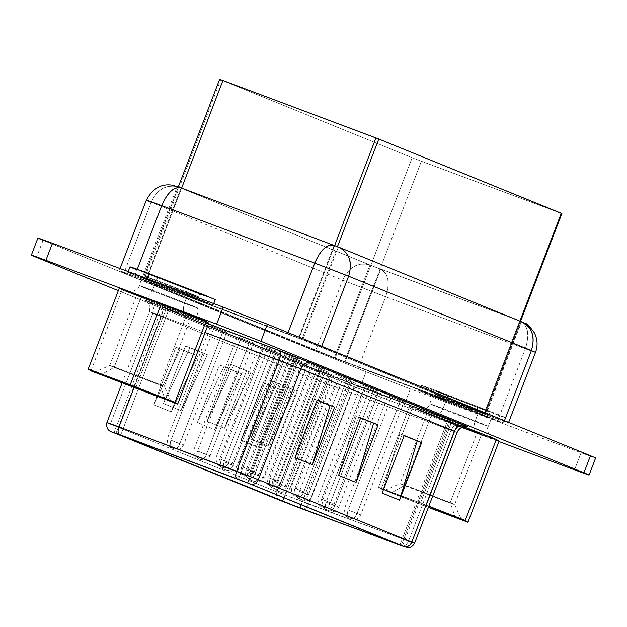 <?xml version="1.0" encoding="UTF-8"?>
<svg xmlns="http://www.w3.org/2000/svg" width="627" height="627" viewBox="0 0 627 627"><rect width="100%" height="100%" fill="white"/><g stroke="black" fill="none" stroke-linecap="round" stroke-linejoin="round"><path stroke-width="0.47" stroke-dasharray="3.13 2.35" d="M443.038 408.522L429.699 403.772L443.038 408.522C429.229 403.388 426.36 402.495 434.425 405.826L474.984 421.524L478.009 413.632L437.458 397.941C429.385 394.602 432.254 395.504 446.063 400.637L443.038 408.522L446.063 400.637L486.623 416.328C494.687 419.667 491.819 418.765 478.009 413.632L474.984 421.524L488.323 426.274L474.984 421.524C488.794 426.65 491.662 427.551 483.589 424.213L443.038 408.522C440.295 414.282 437.458 416.657 434.527 415.654C416.399 408.922 412.629 407.738 423.225 412.119L476.457 432.724C473.651 431.392 473.166 427.653 474.984 421.524L434.425 405.826C426.36 402.495 429.229 403.388 443.038 408.522L483.589 424.213C491.662 427.551 488.794 426.65 474.984 421.524C473.166 427.653 473.651 431.392 476.457 432.724C494.585 439.456 498.355 440.64 487.759 436.259L434.527 415.654C437.458 416.657 440.295 414.282 443.038 408.522M478.009 413.632L491.356 418.389L488.323 426.274C485.416 430.193 490.996 438.673 492.791 438.383L418.272 409.776C419.361 411.194 429.283 408.624 429.699 403.772L432.724 395.88L446.063 400.637M155.535 282.401L152.51 290.285L139.163 285.536L152.51 290.285C138.7 285.152 135.832 284.258 143.896 287.589L184.456 303.288L187.481 295.395L146.93 279.705C138.857 276.366 141.726 277.267 155.535 282.401L196.094 298.091C204.159 301.43 201.291 300.529 187.481 295.395L184.456 303.288L197.795 308.037L184.456 303.288C198.265 308.413 201.134 309.315 193.061 305.976L152.51 290.285L155.535 282.401L142.196 277.643L139.163 285.536C138.755 290.387 128.833 292.958 127.743 291.539L143.991 297.417C125.862 290.685 122.1 289.502 132.689 293.883L185.929 314.488C183.123 313.155 182.629 309.417 184.456 303.288L143.896 287.589C135.832 284.258 138.7 285.152 152.51 290.285C149.767 296.046 146.93 298.421 143.991 297.417L202.262 320.146C200.468 320.436 194.879 311.956 197.795 308.037L200.82 300.153L187.481 295.395M37.894 238.072L43.059 240.321L36.515 257.376L43.059 240.321L366.121 371.795L359.569 388.85L403.812 405.975L359.569 388.85L366.121 371.795L410.356 388.92L403.812 405.975L498.912 441.541L403.812 405.975L410.356 388.92L581.096 452.772L574.551 469.827L581.096 452.772C596.528 458.517 599.663 459.489 590.485 455.711M359.569 388.85L118.331 290.669L359.569 388.85M146.334 200.115L151.154 202.207C157.385 189.033 166.414 183.962 178.256 186.987L369.773 264.931C357.939 261.906 348.902 266.977 342.671 280.151L315.585 350.712L124.068 272.769L151.154 202.207L342.671 280.151L385.683 296.775L358.597 367.336L315.585 350.712L342.671 280.151L151.154 202.207L124.068 272.769L119.248 270.676L120.063 268.544M124.068 272.769L335.445 358.534L498.253 419.345C509.1 423.358 511.115 423.962 504.296 421.148L321.518 346.762L134.625 276.186L120.133 270.911L124.068 272.769C115.219 269.116 118.738 270.261 134.625 276.186L137.282 269.265L134.625 276.186L287.668 333.642L288.059 332.631L287.668 333.642L321.518 346.762L321.69 346.316L321.518 346.762L504.296 421.148L504.469 420.701L504.296 421.148C511.373 424.064 509.359 423.46 498.253 419.345L525.34 348.784L498.253 419.345L358.597 367.336L385.683 296.775L525.34 348.784C536.446 352.899 538.46 353.495 531.382 350.587C538.225 353.401 536.21 352.805 525.34 348.784L385.683 296.775L342.671 280.151C348.902 267.11 357.939 262.039 369.781 264.931L380.84 269.21C388.458 273.834 390.072 283.02 385.683 296.775C390.151 282.918 388.536 273.733 380.84 269.21L520.496 321.22C528.193 325.742 529.807 334.928 525.34 348.784C529.729 335.037 528.114 325.844 520.496 321.22L338.525 247.077L521.296 321.463L374.883 266.945L178.256 186.987C166.414 184.095 157.385 189.166 151.154 202.207M504.296 421.148L508.426 422.943L508.638 422.402M184.456 303.288C182.629 309.417 183.123 313.155 185.929 314.488C204.057 321.22 207.827 322.403 197.231 318.022L143.991 297.417C146.93 298.421 149.767 296.046 152.51 290.285L193.061 305.976C201.134 309.315 198.265 308.413 184.456 303.288M521.742 321.635L521.296 321.463M334.011 245.329L177.245 186.509L334.011 245.329M315.663 369.844L315.663 369.844C319.856 371.952 321.149 375.683 319.543 381.051L152.894 313.226C154.501 307.865 153.207 304.134 149.014 302.026L315.663 369.844L359.898 386.922L459.803 424.001C456.268 423.123 453.345 425.231 451.04 430.326C453.674 424.996 456.589 422.888 459.803 424.001L359.898 386.922C356.685 385.809 353.769 387.917 351.136 393.247C353.44 388.152 356.363 386.044 359.898 386.922L315.663 369.844L149.014 302.026C153.059 303.719 154.352 307.449 152.894 313.226L149.445 311.729L152.894 313.226C146.42 310.553 149.297 311.501 161.523 316.079C163.31 310.404 163.161 307.05 161.1 306.015C143.983 299.604 139.954 298.28 149.014 302.026L145.299 300.231L161.1 306.015C163.177 307.426 163.326 310.78 161.523 316.079L205.123 332.49L161.523 316.079C149.297 311.501 146.42 310.553 152.894 313.226L319.543 381.051C321 375.275 319.707 371.537 315.663 369.844M208.446 323.838L161.1 306.015L208.446 323.838M454.371 431.266C458.948 433.147 457.843 432.834 451.04 430.326L319.543 381.051L276.985 491.905L110.336 424.087L152.894 313.226L110.336 424.087L276.985 491.905L319.543 381.051L451.04 430.326C457.843 432.834 458.948 433.147 454.371 431.266M178.436 187.058L374.922 266.953L521.123 321.392L338.345 247.007L177.449 186.595L178.436 187.058L142.838 279.791L334.356 357.735L369.954 265.002L177.229 186.532L141.631 279.266L142.838 279.791L178.436 187.058L338.345 247.007L521.64 321.62L486.043 414.353L485.525 414.126L521.123 321.392L369.954 265.002L334.356 357.735L345.109 361.889L380.707 269.155L345.109 361.889L484.765 413.906L520.363 321.165L484.765 413.906L485.525 414.126L302.747 339.748L338.345 247.007L302.747 339.748L298.515 338.102L334.113 245.369L298.515 338.102L145.48 280.645L181.078 187.912L145.48 280.645L141.851 279.328L302.747 339.748L485.525 414.126L339.325 359.694L142.838 279.791M193.304 354.326L175.873 347.233L153.78 404.791L171.21 411.884L193.304 354.326L197.771 355.995L175.873 347.233L193.304 354.326L171.21 411.884L153.78 404.791L175.873 347.233L180.349 348.902L153.78 404.791L180.349 348.902L197.771 355.995L171.21 411.884L197.771 355.995L193.304 354.326M280.426 389.782L263.003 382.689L240.909 440.248L258.332 447.341L280.426 389.782L284.893 391.452L263.003 382.689L280.426 389.782L258.332 447.341L240.909 440.248L263.003 382.689L267.47 384.359L240.909 440.248L267.47 384.359L284.893 391.452L258.332 447.341L284.893 391.452L280.426 389.782M236.865 372.054L219.442 364.961L197.34 422.52L214.771 429.613L236.865 372.054L241.332 373.723L223.91 366.63L236.865 372.054L214.771 429.613L197.34 422.52L219.442 364.961L223.91 366.63L197.34 422.52L223.91 366.63L241.332 373.723L214.771 429.613L241.332 373.723L236.865 372.054M134.013 387.745L161.523 316.079L134.013 387.745M411.814 542.12C416.399 544.001 415.286 543.687 408.49 541.179L451.04 430.326L408.49 541.179L308.586 504.1L351.136 393.247L308.586 504.1L276.985 491.905C275.778 495.926 276.75 498.724 279.893 500.307C276.703 498.355 275.731 495.549 276.985 491.905L408.49 541.179C415.286 543.687 416.399 544.001 411.814 542.12M521.123 321.392L485.525 414.126M113.244 432.489C110.101 430.906 109.129 428.108 110.336 424.087C109.09 427.732 110.054 430.53 113.244 432.489M106.896 422.59L110.336 424.087M317.066 400.183L312.646 398.38L295.019 457.616L312.646 398.38L317.066 400.183M404.188 435.64L399.767 433.837L382.141 493.073L399.767 433.837L404.188 435.64M360.627 417.911L356.207 416.109L338.58 475.344L356.207 416.109L360.627 417.911M401.915 545.921C404.556 546.556 406.743 544.973 408.49 541.179C406.758 544.996 404.572 546.579 401.915 545.921M302.01 508.842C304.667 509.5 306.854 507.925 308.586 504.1C307.105 507.658 304.91 509.242 302.01 508.842M219.622 79.284L220.657 79.731L143.732 280.128L339.505 359.749L484.632 413.796L301.853 339.411L142.885 279.728L143.732 280.128L220.657 79.731L412.174 157.675L335.249 358.072L142.697 279.681L178.319 186.877M143.732 280.128L145.997 280.857L181.603 188.1L145.997 280.857L299.032 338.314L334.638 245.565L299.032 338.314L301.853 339.411L337.467 246.646L301.853 339.411L484.632 413.796L520.238 321.024L484.632 413.796L484.122 413.64L561.047 213.251L421.391 161.241L561.047 213.251L484.122 413.64L344.466 361.63L421.391 161.241L412.174 157.675L421.391 161.241L344.466 361.63L335.249 358.072L412.174 157.675L220.657 79.731M561.047 213.251L561.549 213.399L561.047 213.251M484.632 413.796L484.122 413.64M164.211 307.708L330.86 375.526L283.945 497.744L330.86 375.526L348.236 382.235L301.203 504.766L348.236 382.235L448.14 419.314L399.861 545.098L448.14 419.314L449.598 419.729L401.311 545.506L449.598 419.729L296.116 357.265L247.83 483.041L296.116 357.265L286.617 353.581L238.338 479.357L286.617 353.581L168.961 309.276L120.674 435.06L168.961 309.276L162.754 307.003L296.116 357.265L449.598 419.729L330.86 375.526L164.211 307.708L115.924 433.492L164.211 307.708L162.315 306.885L114.036 432.661M449.598 419.729L450.805 420.255L402.518 546.031M229.121 363.707L246.544 370.8L224.45 428.359L207.028 421.266L229.121 363.707L251.012 372.469L229.121 363.707L207.028 421.266L224.45 428.359L246.544 370.8L251.012 372.469L224.45 428.359L251.012 372.469L233.589 365.376L207.028 421.266L233.589 365.376L229.121 363.707M185.561 345.979L202.983 353.072L180.889 410.63L163.467 403.537L185.561 345.979L207.451 354.741L185.561 345.979L163.467 403.537L180.889 410.63L202.983 353.072L207.451 354.741L180.889 410.63L207.451 354.741L190.028 347.648L163.467 403.537L190.028 347.648L185.561 345.979M272.682 381.435L290.105 388.528L268.011 446.087L250.588 438.994L272.682 381.435L294.58 390.198L272.682 381.435L250.588 438.994L268.011 446.087L290.105 388.528L294.58 390.198L268.011 446.087L294.58 390.198L277.15 383.105L250.588 438.994L277.15 383.105L272.682 381.435M214.222 327.161L225.72 331.612L214.222 327.161M262.979 345.838L274.485 350.289L262.979 345.838M285.019 353.644L296.524 358.095L285.019 353.644M240.823 337.992L252.328 342.444L240.823 337.992M289.58 356.669L301.085 361.121L289.58 356.669M311.619 364.467L323.124 368.919L311.619 364.467M267.423 348.816L278.929 353.267L267.423 348.816M316.18 367.493L327.686 371.944L316.18 367.493M338.219 375.291L349.725 379.743L338.219 375.291M294.024 359.639L305.529 364.091L294.024 359.639M342.781 378.316L354.286 382.768L342.781 378.316M364.82 386.122L376.325 390.574L364.82 386.122M320.632 370.471L332.13 374.922L320.632 370.471M369.389 389.148L380.887 393.599L369.389 389.148M391.428 396.946L402.926 401.398L391.428 396.946M590.313 456.174L410.356 388.92L366.121 371.795L43.059 240.321M199.747 294.094L129.985 266.82L195.859 292.644L193.814 297.974L134.821 275.143L127.939 272.149L147.345 279.062C127.257 271.601 123.088 270.292 134.821 275.143L193.814 297.974C213.901 305.435 218.071 306.744 206.338 301.893L147.345 279.062L213.219 304.887L193.814 297.974L195.859 292.644L215.265 299.557M437.646 397.204C417.558 389.743 413.381 388.434 425.122 393.286L484.107 416.116C504.194 423.578 508.372 424.887 496.631 420.035L437.646 397.204L439.692 391.875L498.677 414.706C510.417 419.557 506.24 418.248 486.152 410.787L427.167 387.956C415.427 383.105 419.604 384.414 439.692 391.875L420.286 384.962L427.167 387.956L486.152 410.787L484.107 416.116L418.233 390.292L437.646 397.204L503.52 423.029L484.107 416.116L486.152 410.787L505.566 417.7L498.677 414.706L439.692 391.875L437.646 397.204M412.315 408.005L409.627 406.218L463.98 426.76L451.636 421.932L420.545 502.94L378.528 487.226L381.216 489.013L428.351 507.423L381.216 489.013L412.315 408.005L457.02 425.506L412.315 408.005L381.216 489.013L378.528 487.226L428.821 506.185L420.545 502.94L451.636 421.932L409.627 406.218L378.528 487.226L409.627 406.218L412.315 408.005M499.037 441.22L457.02 425.506L425.921 506.514L457.02 425.506L499.037 441.22M208.736 323.077L166.719 307.363L122.022 289.862L119.326 288.075L122.022 289.862L166.719 307.363L208.736 323.077M486.834 416.414C480.329 413.648 458.102 404.219 445.938 399.822L432.74 395.465L437.677 398.027L476.904 413.185L476.567 410.583L438.814 395.974C431.298 392.863 433.97 393.701 446.824 398.482L445.938 399.822L446.824 398.482L484.577 413.091C492.093 416.195 489.421 415.356 476.567 410.583L476.904 413.185C489.946 418.037 493.253 419.11 486.834 416.414L489.899 417.739L488.982 415.003L476.567 410.583L477.79 407.385L440.036 392.776C432.528 389.665 435.201 390.503 448.054 395.284L446.824 398.482L434.409 394.054L446.824 398.482C433.97 393.701 431.298 392.863 438.814 395.974L488.982 415.003L490.212 411.806L477.79 407.385L476.567 410.583C489.421 415.356 492.093 416.195 484.577 413.091L446.824 398.482L448.054 395.284L485.807 409.893C493.316 412.997 490.643 412.158 477.79 407.385C490.643 412.158 493.316 412.997 485.807 409.893L448.054 395.284C435.201 390.503 432.528 389.665 440.036 392.776L477.79 407.385M432.74 395.465L434.409 394.054L435.632 390.856L448.054 395.284M434.527 415.654L487.759 436.259C498.355 440.64 494.585 439.456 476.457 432.724L423.225 412.119C412.629 407.738 416.399 408.922 434.527 415.654M477.218 432.277C484.726 435.381 482.053 434.542 469.2 429.769L431.447 415.16C423.938 412.057 426.603 412.887 439.464 417.668L477.218 432.277L439.464 417.668C426.603 412.887 423.938 412.057 431.447 415.16L469.2 429.769C482.053 434.542 484.726 435.381 477.218 432.277L450.21 502.627L412.456 488.018C399.603 483.237 396.93 482.406 404.439 485.51L431.447 415.16L427.042 413.24L400.034 483.589L442.192 500.119C455.045 504.892 457.718 505.73 450.21 502.627L477.218 432.277L481.622 434.19L454.614 504.547L450.21 502.627L455.053 516.632L450.21 502.627L454.614 504.539L461.182 519.289M431.447 415.16L404.439 485.51L400.042 483.589L385.291 490.157L391.413 492.822L404.439 485.51C396.93 482.406 399.603 483.237 412.456 488.018L450.21 502.627C457.718 505.73 455.045 504.892 442.192 500.119L404.439 485.51L391.413 492.822L428.406 507.274L391.413 492.822C380.965 488.504 384.68 489.671 402.558 496.31L428.782 506.295L385.291 490.157M157.753 277.142C144.9 272.361 142.227 271.522 149.743 274.634L187.497 289.243C200.35 294.016 203.023 294.855 195.506 291.751L157.753 277.142L156.531 280.34L144.108 275.911L156.531 280.34C143.669 275.559 141.004 274.72 148.513 277.832L186.266 292.441L187.497 289.243L149.743 274.634C142.227 271.522 144.9 272.361 157.753 277.142L195.506 291.751C203.023 294.855 200.35 294.016 187.497 289.243L186.266 292.441L198.688 296.861L186.266 292.441C199.12 297.214 201.792 298.052 194.284 294.949L156.531 280.34L157.753 277.142L145.331 272.714L144.108 275.911L141.6 277.33L154.548 281.993C140.691 276.844 137.807 275.943 145.911 279.289L186.611 295.043L186.266 292.441L148.513 277.832C141.004 274.72 143.669 275.559 156.531 280.34L154.563 282.001L156.531 280.34L194.284 294.949C201.792 298.052 199.12 297.214 186.266 292.441L186.611 295.043C200.468 300.192 203.352 301.093 195.248 297.747L154.548 281.993L199.598 299.596L198.688 296.861L199.911 293.663L187.497 289.243M135.628 388.372L166.719 307.363L135.628 388.372M90.923 370.87L122.022 289.862L90.923 370.87M141.146 297.018L178.899 311.627C191.752 316.4 194.425 317.238 186.917 314.135L149.163 299.526C136.31 294.745 133.637 293.914 141.146 297.018L114.145 367.367L151.899 381.976C164.752 386.749 167.425 387.588 159.909 384.484L186.917 314.135C194.425 317.238 191.752 316.4 178.899 311.627L141.146 297.018C133.637 293.914 136.31 294.745 149.163 299.526L186.917 314.135L159.909 384.484L122.155 369.875C109.302 365.094 106.629 364.263 114.145 367.367L109.741 365.447L114.145 367.367C106.629 364.263 109.302 365.094 122.155 369.875L159.909 384.484L164.76 398.49L159.909 384.484L164.313 386.397L159.909 384.484C167.425 387.588 164.752 386.749 151.899 381.976L114.145 367.367L101.112 374.68L114.145 367.367L141.146 297.018L136.741 295.098L109.733 365.447L94.99 372.015M186.917 314.135L191.321 316.047L164.313 386.404L170.881 401.147M143.991 297.417L197.231 318.022C207.827 322.403 204.057 321.22 185.929 314.488L132.689 293.883C122.1 289.502 125.862 290.685 143.991 297.417M223.165 330.805L214.34 327.208L223.165 330.805L179.792 443.791L223.165 330.805L226.856 332.114L183.484 445.107L170.967 440.201L183.484 445.107C179.604 451.934 176.187 448.885 173.906 448.791L173.851 448.767C176.124 449.245 178.107 447.584 179.792 443.791L170.967 440.201L214.34 327.208L170.967 440.201C169.69 444.182 170.035 446.785 171.994 448.015L173.851 448.767L171.994 448.015C170.019 446.761 169.674 444.159 170.967 440.201L179.792 443.791C178.076 447.6 176.101 449.253 173.851 448.767L171.492 447.858L173.851 448.767M214.34 327.208L210.648 325.899L167.276 438.884C167.566 449.982 172.057 447.067 173.906 448.791M271.922 349.482L263.097 345.885L271.922 349.482L228.549 462.467L271.922 349.482L275.614 350.791L232.241 463.784L219.724 458.878L232.241 463.784C228.361 470.611 224.944 467.562 222.663 467.468L222.609 467.444C224.881 467.922 226.864 466.261 228.549 462.467L219.724 458.878L263.097 345.885L219.724 458.878C218.447 462.859 218.792 465.461 220.751 466.692L222.609 467.444L220.751 466.692C218.776 465.438 218.431 462.828 219.724 458.878L228.549 462.467C226.833 466.269 224.858 467.93 222.609 467.444L220.249 466.535L222.609 467.444M263.097 345.885L259.406 344.576L216.033 457.561C216.323 468.659 220.822 465.743 222.663 467.468M293.961 357.28L285.136 353.691L293.961 357.28L250.588 470.274L293.961 357.28L297.653 358.597L254.28 471.582L241.763 466.676L254.28 471.582C250.4 478.409 246.983 475.368 244.702 475.266L244.648 475.25C246.92 475.721 248.903 474.067 250.588 470.274L241.763 466.676L285.136 353.691L241.763 466.676C240.486 470.658 240.831 473.267 242.79 474.49L244.648 475.25L242.79 474.49C240.815 473.236 240.47 470.634 241.763 466.676L250.588 470.274C248.872 474.075 246.897 475.736 244.648 475.25L242.288 474.333L244.648 475.25M285.136 353.691L281.445 352.374L238.072 465.367C238.362 476.457 242.861 473.55 244.702 475.266M249.765 341.629L240.94 338.039L249.765 341.629L206.393 454.614L249.765 341.629L253.457 342.945L210.084 455.931L197.568 451.025L210.084 455.931C206.205 462.757 202.787 459.716 200.507 459.615L200.452 459.599C202.725 460.069 204.708 458.415 206.393 454.614L197.568 451.025L240.94 338.039L197.568 451.025C196.29 455.006 196.635 457.616 198.594 458.839L200.452 459.599L198.594 458.839C196.619 457.585 196.282 454.983 197.568 451.025L206.393 454.622C204.684 458.423 202.701 460.085 200.452 459.599L198.093 458.682L200.452 459.599M240.94 338.039L237.249 336.723L193.876 449.708C194.166 460.806 198.665 457.898 200.515 459.615M298.523 360.306L289.698 356.716L298.523 360.306L255.15 473.291L298.523 360.306L302.214 361.622L258.841 474.608L246.325 469.701L258.841 474.608C254.962 481.434 251.545 478.385 249.272 478.291L249.217 478.268C251.482 478.746 253.465 477.092 255.15 473.291L246.325 469.701L289.698 356.716L246.325 469.701C245.047 473.683 245.392 476.293 247.351 477.515L249.217 478.268L247.351 477.515C245.376 476.261 245.039 473.659 246.325 469.701L255.158 473.291C253.441 477.1 251.458 478.754 249.217 478.268L246.85 477.359L249.217 478.268M289.698 356.716L286.006 355.399L242.633 468.385C242.923 479.483 247.422 476.575 249.272 478.291M320.562 368.112L311.737 364.514L320.562 368.112L277.189 481.097L320.562 368.112L324.253 369.421L280.88 482.406L268.364 477.5L280.88 482.406C277.001 489.24 273.584 486.191 271.311 486.097L271.256 486.074C273.529 486.552 275.504 484.89 277.189 481.097L268.364 477.5L311.737 364.514L268.364 477.5C267.086 481.489 267.431 484.091 269.391 485.314L271.256 486.074L269.391 485.314C267.415 484.068 267.078 481.458 268.364 477.5L277.197 481.097C275.48 484.898 273.497 486.56 271.256 486.074L268.897 485.157L271.256 486.074M311.737 364.514L308.045 363.205L264.68 476.191C264.962 487.289 269.461 484.373 271.311 486.097M276.366 352.452L267.541 348.863L276.366 352.452L233.001 465.446L276.366 352.452L280.057 353.769L236.685 466.754L224.168 461.848L236.685 466.754C232.805 473.581 229.388 470.54 227.115 470.446L227.06 470.422C229.333 470.901 231.308 469.239 233.001 465.446L224.168 461.848L267.541 348.863L224.168 461.848C222.891 465.837 223.236 468.44 225.195 469.662L227.06 470.422L225.203 469.662C223.228 468.416 222.883 465.806 224.168 461.848L233.001 465.446C231.285 469.247 229.302 470.908 227.06 470.422L224.701 469.505L227.06 470.422M267.541 348.863L263.857 347.546L220.485 460.539C220.775 471.637 225.265 468.722 227.115 470.446M325.131 371.129L316.298 367.54L325.131 371.129L281.758 484.122L325.131 371.129L328.814 372.446L285.442 485.431L272.925 480.525L285.442 485.431C281.562 492.258 278.145 489.217 275.872 489.115L275.817 489.099C278.09 489.577 280.065 487.916 281.758 484.122L272.925 480.525L316.298 367.54L272.925 480.525C271.656 484.514 271.993 487.116 273.96 488.339L275.817 489.099L273.96 488.339C271.985 487.085 271.64 484.483 272.925 480.525L281.758 484.122C280.042 487.924 278.059 489.585 275.817 489.099L273.458 488.182L275.817 489.099M316.298 367.54L312.614 366.223L269.242 479.216C269.532 490.306 274.023 487.398 275.872 489.123M347.17 378.935L338.337 375.338L347.17 378.935L303.797 491.921L347.17 378.935L350.854 380.244L307.481 493.237L294.964 488.331L307.481 493.237C303.601 500.064 300.184 497.015 297.911 496.921L297.856 496.897C300.129 497.376 302.104 495.714 303.797 491.921L294.964 488.331L338.337 375.338L294.964 488.331C293.695 492.313 294.032 494.915 295.999 496.145L297.856 496.897L295.999 496.145C294.024 494.891 293.679 492.289 294.964 488.331L303.797 491.921C302.081 495.73 300.098 497.383 297.856 496.897L295.497 495.988L297.856 496.897M338.337 375.338L334.653 374.029L291.281 487.014C291.571 498.112 296.062 495.197 297.911 496.921M302.974 363.284L294.141 359.686L302.974 363.284L259.602 476.269L302.974 363.284L306.658 364.593L263.285 477.586L250.769 472.68L263.285 477.586C259.406 484.412 255.996 481.364 253.716 481.27L253.661 481.246C255.934 481.724 257.909 480.063 259.602 476.269L250.769 472.68L294.141 359.686L250.769 472.68C249.499 476.661 249.844 479.263 251.803 480.494L253.661 481.246L251.803 480.494C249.828 479.24 249.483 476.638 250.769 472.68L259.602 476.269C257.885 480.078 255.902 481.732 253.661 481.246L251.302 480.337L253.661 481.246M294.141 359.686L290.458 358.378L247.085 471.363C247.375 482.461 251.866 479.545 253.716 481.27M351.731 381.961L342.898 378.363L351.731 381.961L308.359 494.946L351.731 381.961L355.415 383.269L312.042 496.263L299.526 491.356L312.042 496.263C308.163 503.089 304.753 500.04 302.473 499.946L302.418 499.923C304.691 500.401 306.674 498.739 308.359 494.946L299.526 491.356L342.898 378.363L299.526 491.356C298.256 495.338 298.601 497.94 300.56 499.17L302.418 499.923L300.56 499.17C298.585 497.916 298.24 495.306 299.526 491.356L308.359 494.946C306.642 498.747 304.659 500.409 302.418 499.923L300.059 499.014L302.418 499.923M342.898 378.363L339.215 377.054L295.842 490.04C296.132 501.138 300.623 498.222 302.473 499.946M373.77 389.759L364.938 386.169L373.77 389.759L330.398 502.752L373.77 389.759L377.454 391.076L334.081 504.061L321.565 499.155L334.081 504.061C330.202 510.887 326.792 507.846 324.512 507.745L324.457 507.729C326.73 508.199 328.713 506.545 330.398 502.752L321.565 499.155L364.938 386.169L321.565 499.155C320.295 503.136 320.64 505.746 322.599 506.969L324.457 507.729L322.599 506.969C320.624 505.715 320.279 503.113 321.565 499.155L330.398 502.752C328.681 506.553 326.698 508.215 324.457 507.729L322.098 506.812L324.457 507.729M364.938 386.169L361.254 384.853L317.881 497.846C318.171 508.936 322.662 506.028 324.512 507.745M329.575 374.107L320.742 370.518L329.575 374.107L286.202 487.093L329.575 374.107L333.258 375.424L289.886 488.409L277.369 483.503L289.886 488.409C286.006 495.236 282.597 492.195 280.316 492.093L280.261 492.077C282.534 492.548 284.517 490.894 286.202 487.093L277.369 483.503L320.742 370.518L277.369 483.503C276.099 487.485 276.444 490.095 278.404 491.317L280.261 492.077L278.404 491.317C276.429 490.063 276.084 487.461 277.369 483.503L286.202 487.101C284.486 490.902 282.503 492.563 280.261 492.077L277.902 491.16L280.261 492.077M320.742 370.518L317.058 369.201L273.685 482.187C273.975 493.284 278.466 490.377 280.316 492.093M378.332 392.784L369.499 389.195L378.332 392.784L334.959 505.77L378.332 392.784L382.015 394.101L338.643 507.086L326.134 502.18L338.643 507.086C334.763 513.913 331.354 510.864 329.073 510.77L329.018 510.746C331.291 511.224 333.274 509.571 334.959 505.77L326.126 502.18L369.499 389.195L326.134 502.18C324.857 506.161 325.201 508.771 327.161 509.994L329.018 510.746L327.161 509.994C325.186 508.74 324.841 506.138 326.134 502.18L334.959 505.77C333.243 509.579 331.26 511.232 329.018 510.746L326.659 509.837L329.018 510.746M369.499 389.195L365.815 387.878L322.443 500.863C322.733 511.961 327.223 509.053 329.073 510.77M400.371 400.59L391.546 396.993L400.371 400.59L356.998 513.576L400.371 400.59L404.054 401.899L360.69 514.885L348.173 509.978L360.69 514.885C356.802 521.719 353.393 518.67 351.112 518.576L351.057 518.553C353.33 519.031 355.313 517.369 356.998 513.576L348.165 509.978L391.546 396.993L348.173 509.978C346.896 513.968 347.24 516.57 349.2 517.792L351.057 518.553L349.2 517.792C347.225 516.546 346.88 513.936 348.173 509.978L356.998 513.576C355.282 517.377 353.307 519.038 351.057 518.553L348.698 517.636L351.057 518.553M391.546 396.993L387.854 395.676L344.482 508.669C344.772 519.767 349.263 516.852 351.112 518.576M467.875 426.901L359.804 386.883L315.828 369.914L145.229 300.427C148.865 302.049 150.268 305.811 149.445 311.729L122.069 383.066M520.59 321.165L484.977 413.945M418.233 390.292L420.286 384.962M503.52 423.029L505.566 417.7M213.219 304.887L213.721 303.578M127.939 272.149L128.159 271.577"/><path stroke-width="0.94" d="M583.941 472.766L260.879 341.292L216.644 324.167L45.904 260.315C30.841 254.719 27.713 253.739 36.515 257.376L118.331 290.669L36.515 257.376C27.337 253.59 30.472 254.57 45.904 260.315L216.644 324.167L260.879 341.292L583.941 472.766C593.118 476.551 589.983 475.572 574.551 469.827L498.912 441.541L574.551 469.827C589.615 475.423 592.742 476.402 583.941 472.766L590.485 455.711L267.431 324.237L223.188 307.112L52.449 243.26C37.017 237.515 33.882 236.536 43.059 240.321C34.258 236.685 37.385 237.664 52.449 243.26L45.904 260.315L52.449 243.26L223.188 307.112L216.644 324.167L223.188 307.112L267.431 324.237L260.879 341.292L267.431 324.237L590.485 455.711L583.941 472.766L589.106 475.015L595.65 457.953L590.485 455.711L590.313 456.174M36.515 257.376L31.35 255.126L37.894 238.072M508.426 422.943L535.513 352.382L531.382 350.587L504.296 421.148L531.382 350.587L348.612 276.201L321.518 346.762L348.612 276.201L314.754 263.081L288.059 332.631L314.754 263.081L161.711 205.625L137.282 269.265L161.711 205.625C145.825 199.692 142.305 198.555 151.154 202.207L146.334 200.115C152.706 188.453 161.358 183.468 172.284 185.169L180.811 187.802L338.972 247.25L525.23 323.313C526.735 323.36 529.737 326.455 534.243 332.6C537.535 339.011 537.958 345.602 535.513 352.382L531.382 350.587C535.56 336.644 532.198 326.933 521.296 321.463L521.742 321.635M521.296 321.463C532.111 327.035 535.474 336.746 531.382 350.587L348.612 276.201C352.695 262.36 349.341 252.657 338.525 247.077C349.427 252.556 352.789 262.258 348.612 276.201L314.754 263.081C320.554 249.765 326.973 243.848 334.011 245.329C326.949 243.981 320.53 249.899 314.754 263.081L161.711 205.625C167.495 192.434 173.914 186.517 180.976 187.873C173.93 186.391 167.511 192.309 161.711 205.625C145.825 199.692 142.305 198.555 151.154 202.207M338.525 247.077L334.011 245.329L338.525 247.077M205.123 332.49L279.187 360.384C280.982 355.086 280.841 351.731 278.764 350.321L208.446 323.838L278.764 350.321C280.825 351.355 280.967 354.71 279.187 360.384L300.882 368.801C303.664 363.519 307.144 361.567 311.305 362.947L278.764 350.321L311.305 362.947C306.752 361.779 303.28 363.731 300.882 368.801L454.371 431.266C456.762 426.195 460.242 424.244 464.795 425.412L311.305 362.947L464.795 425.412C460.626 424.032 457.154 425.984 454.371 431.266L300.882 368.801L205.123 332.49M467.671 426.846L464.795 425.412L467.671 426.846M110.336 424.087C103.87 421.407 106.747 422.355 118.973 426.932C106.747 422.355 103.87 421.407 110.336 424.087L106.896 422.59L122.069 383.066M118.973 426.932L134.013 387.745L118.973 426.932L236.63 471.238L279.187 360.384L236.63 471.238L258.332 479.655L300.882 368.801L258.332 479.655L411.814 542.12L454.371 431.266L411.814 542.12L414.572 543.319L258.332 479.655L118.973 426.932C117.625 430.906 117.727 433.422 119.287 434.48C117.766 433.077 117.657 430.561 118.973 426.932M312.442 464.709L295.019 457.616L317.113 400.057L334.536 407.142L312.442 464.709L330.068 405.473L317.066 400.183L334.536 407.142L317.113 400.057L295.019 457.616L312.442 464.709L334.536 407.142L330.068 405.473L312.442 464.709M399.564 500.166L382.141 493.073L404.235 435.514L421.665 442.599L399.564 500.166L417.19 440.93L404.188 435.64L421.665 442.599L404.235 435.514L382.141 493.073L399.564 500.166L421.665 442.599L417.19 440.93L399.564 500.166M356.003 482.437L338.58 475.344L360.674 417.786L378.097 424.871L356.003 482.437L373.629 423.201L360.627 417.911L378.097 424.871L360.674 417.786L338.58 475.344L356.003 482.437L378.097 424.871L373.629 423.201L356.003 482.437M279.642 500.205L113.119 432.434L236.951 478.785C235.391 477.727 235.282 475.211 236.63 471.238C235.321 474.866 235.423 477.382 236.951 478.785L250.51 484.044C253.904 484.89 256.506 483.433 258.332 479.655C256.537 483.456 253.927 484.922 250.51 484.044L404 546.509C407.409 547.387 410.019 545.921 411.814 542.12C410.301 545.67 407.699 547.136 404 546.509L302.151 508.897M112.985 432.379L113.119 432.434C109.2 431.454 105.83 429.025 106.896 422.59M467.875 426.901C467.813 426.336 459.85 425.67 457.122 432.465L414.572 543.319C412.676 546.329 410.52 547.794 408.106 547.716L401.985 545.952L250.51 484.044L119.287 434.48L113.244 432.489L279.767 500.26L113.119 432.434M401.985 545.952L279.893 500.307L401.915 545.921M115.924 433.492L247.83 483.041L401.311 545.506L290.685 504.5L115.924 433.492L299.957 508.019L401.311 545.506L247.83 483.041L114.036 432.661M561.047 213.251L561.549 213.399L520.238 321.024L561.557 213.399L378.779 139.014L337.467 246.646L378.779 139.014L375.957 137.924L334.638 245.565L375.957 137.924L222.922 80.468L181.603 188.1L222.922 80.468L219.811 79.331L378.779 139.014L561.047 213.251M402.518 546.031L401.311 545.506M301.203 504.766L299.957 508.019L301.203 504.766M283.945 497.744L282.573 501.31L283.945 497.744M463.98 426.76L496.341 439.433L499.037 441.22L467.938 522.228L465.25 520.441L428.821 506.185L465.25 520.441L467.938 522.228L428.351 507.423L467.938 522.228L499.037 441.22L496.341 439.433L465.25 520.441L496.341 439.433L463.98 426.76M119.326 288.075L206.048 321.29L208.736 323.077L177.637 404.086L90.923 370.87L88.227 369.084L119.326 288.075L88.227 369.084L130.244 384.798L161.343 303.789L119.326 288.075M455.053 516.632L428.782 506.295L455.053 516.632C465.5 520.943 461.786 519.783 443.908 513.145L428.406 507.274L456.315 517.706L461.182 519.289L455.053 516.632M213.721 303.578L215.265 299.557L149.391 273.733L147.345 279.062L149.391 273.733L135.589 268.654L129.985 266.82L127.939 272.149M136.866 269.814C125.134 264.962 129.303 266.271 149.391 273.733L208.383 296.563L199.747 294.094M161.343 303.789L130.244 384.798L174.949 402.299L206.048 321.29L161.343 303.789M206.048 321.29L174.949 402.299L177.637 404.086L208.736 323.077L206.048 321.29M90.923 370.87L177.637 404.086L174.949 402.299L130.244 384.798L88.227 369.084L90.923 370.87M101.112 374.68C90.664 370.361 94.379 371.529 112.257 378.167L164.76 398.49C175.207 402.8 171.492 401.641 153.615 395.002L101.112 374.68L101.786 374.303L101.112 374.68L153.615 395.002C171.492 401.641 175.207 402.8 164.76 398.49L112.257 378.167C94.379 371.529 90.664 370.361 101.112 374.68L94.99 372.015M170.881 401.147L164.76 398.49M120.063 268.544L146.334 200.115M302.081 508.873L279.767 500.26M561.894 213.548L520.59 321.165M219.622 79.284L178.319 186.877"/></g></svg>
